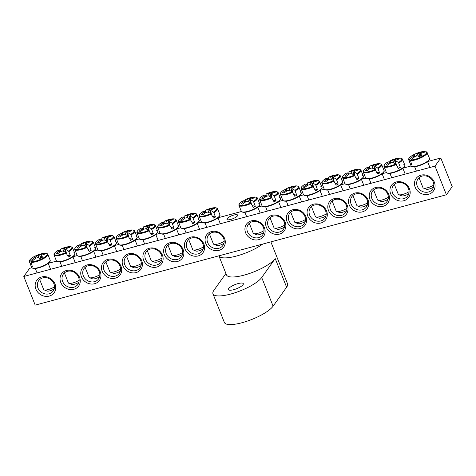 <?xml version="1.0" encoding="UTF-8"?>
<svg xmlns="http://www.w3.org/2000/svg" width="476" height="476" viewBox="0 0 476 476"><rect width="100%" height="100%" fill="white"/><g stroke="black" fill="none" stroke-linecap="round" stroke-linejoin="round"><path stroke-width="0.71" d="M392.533 192.881A8.907 7.878 35.5 0 1 393.247 185.575A8.907 7.878 35.5 0 1 405.076 184.325A8.907 7.878 35.5 0 1 407.759 195.91A8.907 7.878 35.5 0 1 399.715 198.807A8.907 7.878 35.5 0 1 392.533 192.881M23.8 276.479L35.2 305.128L446.411 194.767L435.01 166.118L23.8 276.479L29.589 268.363L31.809 267.762M48.243 263.353L56.513 261.134M72.947 256.725L77.237 255.57M93.665 251.161L97.955 250.013M114.389 245.604L118.673 244.45M135.107 240.041L139.397 238.892M155.825 234.478L160.114 233.329M176.548 228.92L180.832 227.766M197.266 223.357L201.556 222.209M217.984 217.8L241.403 211.517M257.831 207.102L262.121 205.953M278.555 201.544L282.839 200.39M299.273 195.981L303.563 194.833M319.991 190.424L324.281 189.269M340.715 184.861L344.999 183.712M361.433 179.297L365.723 178.149M382.151 173.74L386.441 172.586M402.875 168.177L411.145 165.957M427.579 161.548L440.8 157.996L452.2 186.646L446.411 194.767M390.665 193.875A10.514 9.3 -144.5 0 0 408.009 198.224A10.514 9.3 -144.5 0 0 401.536 181.957A10.514 9.3 -144.5 0 0 390.665 193.875M369.947 199.438A10.514 9.3 -144.5 0 0 387.285 203.782A10.514 9.3 -144.5 0 0 380.818 187.52A10.514 9.3 -144.5 0 0 369.947 199.438M328.505 210.559A10.514 9.3 -144.5 0 0 345.85 214.902A10.514 9.3 -144.5 0 0 339.376 198.641A10.514 9.3 -144.5 0 0 328.505 210.559M287.064 221.679A10.514 9.3 -144.5 0 0 304.408 226.029A10.514 9.3 -144.5 0 0 297.934 209.761A10.514 9.3 -144.5 0 0 287.064 221.679M245.628 232.8A10.514 9.3 -144.5 0 0 262.966 237.149A10.514 9.3 -144.5 0 0 256.493 220.882A10.514 9.3 -144.5 0 0 245.628 232.8M100.269 271.814A10.514 9.3 -144.5 0 0 82.925 267.464A10.514 9.3 -144.5 0 0 89.399 283.732A10.514 9.3 -144.5 0 0 100.269 271.814M141.705 260.693A10.514 9.3 -144.5 0 0 124.367 256.344A10.514 9.3 -144.5 0 0 130.84 272.611A10.514 9.3 -144.5 0 0 141.705 260.693M183.147 249.567A10.514 9.3 -144.5 0 0 165.803 245.223A10.514 9.3 -144.5 0 0 172.276 261.485A10.514 9.3 -144.5 0 0 183.147 249.567M224.589 238.446A10.514 9.3 -144.5 0 0 207.244 234.103A10.514 9.3 -144.5 0 0 213.718 250.364A10.514 9.3 -144.5 0 0 224.589 238.446M55.002 283.964A10.692 9.455 -144.5 0 0 37.366 279.543A10.692 9.455 -144.5 0 0 43.947 296.084A10.692 9.455 -144.5 0 0 55.002 283.964M434.338 182.153A10.692 9.455 -144.5 0 0 416.702 177.732A10.692 9.455 -144.5 0 0 423.283 194.273A10.692 9.455 -144.5 0 0 434.338 182.153M203.865 244.01A10.514 9.3 -144.5 0 0 186.527 239.66A10.514 9.3 -144.5 0 0 193 255.927A10.514 9.3 -144.5 0 0 203.865 244.01M162.429 255.13A10.514 9.3 -144.5 0 0 145.085 250.781A10.514 9.3 -144.5 0 0 151.558 267.048A10.514 9.3 -144.5 0 0 162.429 255.13M120.987 266.251A10.514 9.3 -144.5 0 0 103.643 261.907A10.514 9.3 -144.5 0 0 110.117 278.168A10.514 9.3 -144.5 0 0 120.987 266.251M79.546 277.371A10.514 9.3 -144.5 0 0 62.207 273.028A10.514 9.3 -144.5 0 0 68.681 289.289A10.514 9.3 -144.5 0 0 79.546 277.371M266.346 227.242A10.514 9.3 -144.5 0 0 283.69 231.586A10.514 9.3 -144.5 0 0 277.216 215.325A10.514 9.3 -144.5 0 0 266.346 227.242M307.788 216.116A10.514 9.3 -144.5 0 0 325.126 220.465A10.514 9.3 -144.5 0 0 318.658 204.198A10.514 9.3 -144.5 0 0 307.788 216.116M349.223 204.995A10.514 9.3 -144.5 0 0 366.568 209.345A10.514 9.3 -144.5 0 0 360.094 193.077A10.514 9.3 -144.5 0 0 349.223 204.995M371.815 198.444A8.907 7.878 35.5 0 1 372.529 191.132A8.907 7.878 35.5 0 1 384.358 189.888A8.907 7.878 35.5 0 1 387.036 201.473A8.907 7.878 35.5 0 1 378.997 204.365A8.907 7.878 35.5 0 1 371.815 198.444M351.092 204.002A8.907 7.878 35.5 0 1 351.812 196.695A8.907 7.878 35.5 0 1 363.634 195.446A8.907 7.878 35.5 0 1 366.318 207.036A8.907 7.878 35.5 0 1 358.273 209.928A8.907 7.878 35.5 0 1 351.092 204.002M330.374 209.565A8.907 7.878 35.5 0 1 331.088 202.252A8.907 7.878 35.5 0 1 342.916 201.009A8.907 7.878 35.5 0 1 345.6 212.594A8.907 7.878 35.5 0 1 337.555 215.485A8.907 7.878 35.5 0 1 330.374 209.565M309.656 215.122A8.907 7.878 35.5 0 1 310.37 207.816A8.907 7.878 35.5 0 1 322.198 206.566A8.907 7.878 35.5 0 1 324.876 218.157A8.907 7.878 35.5 0 1 316.837 221.048A8.907 7.878 35.5 0 1 309.656 215.122M288.932 220.685A8.907 7.878 35.5 0 1 289.652 213.379A8.907 7.878 35.5 0 1 301.475 212.129A8.907 7.878 35.5 0 1 304.158 223.714A8.907 7.878 35.5 0 1 296.114 226.612A8.907 7.878 35.5 0 1 288.932 220.685M268.214 226.249A8.907 7.878 35.5 0 1 268.928 218.936A8.907 7.878 35.5 0 1 280.757 217.693A8.907 7.878 35.5 0 1 283.44 229.277A8.907 7.878 35.5 0 1 275.396 232.169A8.907 7.878 35.5 0 1 268.214 226.249M247.496 231.806A8.907 7.878 35.5 0 1 248.21 224.499A8.907 7.878 35.5 0 1 260.039 223.25A8.907 7.878 35.5 0 1 262.716 234.841A8.907 7.878 35.5 0 1 254.678 237.732A8.907 7.878 35.5 0 1 247.496 231.806M78.546 277.151A8.907 7.878 35.5 0 1 77.832 284.458A8.907 7.878 35.5 0 1 66.003 285.707A8.907 7.878 35.5 0 1 63.326 274.116A8.907 7.878 35.5 0 1 71.364 271.225A8.907 7.878 35.5 0 1 78.546 277.151M99.264 271.588A8.907 7.878 35.5 0 1 98.55 278.9A8.907 7.878 35.5 0 1 86.727 280.144A8.907 7.878 35.5 0 1 84.044 268.559A8.907 7.878 35.5 0 1 92.088 265.662A8.907 7.878 35.5 0 1 99.264 271.588M119.988 266.03A8.907 7.878 35.5 0 1 119.274 273.337A8.907 7.878 35.5 0 1 107.445 274.587A8.907 7.878 35.5 0 1 104.762 262.996A8.907 7.878 35.5 0 1 112.806 260.104A8.907 7.878 35.5 0 1 119.988 266.03M140.706 260.467A8.907 7.878 35.5 0 1 139.992 267.774A8.907 7.878 35.5 0 1 128.163 269.023A8.907 7.878 35.5 0 1 125.486 257.439A8.907 7.878 35.5 0 1 133.524 254.541A8.907 7.878 35.5 0 1 140.706 260.467M161.429 254.904A8.907 7.878 35.5 0 1 160.71 262.216A8.907 7.878 35.5 0 1 148.887 263.46A8.907 7.878 35.5 0 1 146.203 251.875A8.907 7.878 35.5 0 1 154.248 248.984A8.907 7.878 35.5 0 1 161.429 254.904M182.147 249.347A8.907 7.878 35.5 0 1 181.433 256.653A8.907 7.878 35.5 0 1 169.605 257.903A8.907 7.878 35.5 0 1 166.921 246.312A8.907 7.878 35.5 0 1 174.966 243.42A8.907 7.878 35.5 0 1 182.147 249.347M202.865 243.783A8.907 7.878 35.5 0 1 202.151 251.09A8.907 7.878 35.5 0 1 190.323 252.34A8.907 7.878 35.5 0 1 187.645 240.755A8.907 7.878 35.5 0 1 195.684 237.857A8.907 7.878 35.5 0 1 202.865 243.783M237.465 215.854A5.777 1.589 158.3 0 1 231.8 219.115A5.777 1.589 158.3 0 1 226.933 219.376A5.777 1.589 158.3 0 1 231.711 215.765A5.777 1.589 158.3 0 1 237.667 215.104A5.777 1.589 158.3 0 1 237.465 215.854M223.589 238.226A8.907 7.878 35.5 0 1 222.869 245.533A8.907 7.878 35.5 0 1 211.046 246.776A8.907 7.878 35.5 0 1 208.363 235.192A8.907 7.878 35.5 0 1 216.407 232.3A8.907 7.878 35.5 0 1 223.589 238.226M433.225 181.903A8.907 7.878 35.5 0 1 432.511 189.216A8.907 7.878 35.5 0 1 420.683 190.459A8.907 7.878 35.5 0 1 417.999 178.875A8.907 7.878 35.5 0 1 426.044 175.983A8.907 7.878 35.5 0 1 433.225 181.903M53.889 283.714A8.907 7.878 35.5 0 1 53.175 291.02A8.907 7.878 35.5 0 1 41.347 292.27A8.907 7.878 35.5 0 1 38.669 280.679A8.907 7.878 35.5 0 1 46.707 277.788A8.907 7.878 35.5 0 1 53.889 283.714M435.01 166.118L440.8 157.996M426.71 152.022L426.115 151.79A9.431 2.588 158.3 0 1 421.891 156.622A9.431 2.588 158.3 0 1 410.824 159.924L410.562 160.614L411.692 164.88A10.276 2.826 158.3 0 1 410.615 164.642L409.128 160.293L409.348 159.597A9.431 2.588 158.3 0 1 413.573 154.76A9.431 2.588 158.3 0 1 424.64 151.463L425.276 151.701L424.64 151.463A35.605 32.493 -87.1 0 0 419.082 153.201L419.957 156.366M426.115 151.79A35.605 30.785 110.5 0 0 420.641 153.552A3.534 0.97 158.3 0 1 420.147 154.242A35.605 13.59 67.2 0 1 422.164 155.224A35.385 30.595 110.5 0 0 419.338 156.723A35.605 11.882 -123.1 0 0 417.238 155.789A3.534 0.97 158.3 0 1 415.602 156.229A35.605 30.785 110.5 0 0 410.824 159.924M409.348 159.597A35.605 32.493 -87.1 0 1 414.043 155.884A3.534 0.97 158.3 0 1 414.536 155.188A35.605 11.882 -123.1 0 0 412.954 155.295A35.385 32.291 -87.1 0 1 415.78 153.796A35.605 13.59 67.2 0 1 417.446 153.641A3.534 0.97 158.3 0 1 419.082 153.201M411.419 164.214L410.615 164.642M414.655 156.866L414.043 155.884M433.832 185.027A6.95 1.91 158.3 0 1 423.456 188.085A6.95 1.91 158.3 0 1 422.985 187.687L419.023 177.732M423.456 188.085L426.49 189.252A4.457 1.226 -21.7 0 0 433.565 186.991M418.428 156.277L417.446 153.641M420.147 154.242L420.57 156.027M414.536 155.188L415.256 156.455M415.78 153.796L416.542 156.015M47.374 253.827L46.779 253.595A9.431 2.588 158.3 0 1 42.554 258.432A9.431 2.588 158.3 0 1 31.487 261.735L31.226 262.419L32.356 266.691A10.276 2.826 158.3 0 1 31.755 266.602A10.276 2.826 158.3 0 1 31.279 266.447L29.792 262.097L30.012 261.401A9.431 2.588 158.3 0 1 34.236 256.57A9.431 2.588 158.3 0 1 45.303 253.268L45.94 253.506L45.303 253.268A35.605 32.493 -87.1 0 0 39.746 255.005L40.627 258.17M30.012 261.401A35.605 32.493 -87.1 0 1 34.706 257.689A3.534 0.97 158.3 0 1 35.2 256.992A35.605 11.882 -123.1 0 0 33.617 257.099A35.385 32.291 -87.1 0 1 36.444 255.6A35.605 13.59 67.2 0 1 38.116 255.445A3.534 0.97 158.3 0 1 39.746 255.005M46.779 253.595A35.605 30.785 110.5 0 0 41.305 255.356A3.534 0.97 158.3 0 1 40.811 256.052A35.605 13.59 67.2 0 1 42.828 257.028A35.385 30.595 110.5 0 0 40.002 258.533A35.605 11.882 -123.1 0 0 37.901 257.599A3.534 0.97 158.3 0 1 36.265 258.04A35.605 30.785 110.5 0 0 31.487 261.735M54.496 286.832A6.95 1.91 158.3 0 1 53.169 287.611A6.95 1.91 158.3 0 1 44.119 289.896A6.95 1.91 158.3 0 1 43.649 289.491L39.687 279.537M44.119 289.896L47.154 291.056A4.457 1.226 -21.7 0 0 52.955 289.592A4.457 1.226 -21.7 0 0 54.228 288.801M35.319 258.67L34.706 257.689M35.2 256.992L35.926 258.26M40.811 256.052L41.233 257.837M39.092 258.087L38.116 255.445M36.444 255.6L37.205 257.819M32.082 266.019L31.279 266.447M205.775 212.635L205.424 210.297A9.431 2.588 158.3 0 1 215.908 207.81A9.431 2.588 158.3 0 1 213.611 212.129L215.479 217.014A10.276 2.826 158.3 0 1 214.503 217.556A10.276 2.826 158.3 0 1 213.468 218.079L210.856 213.593A9.431 2.588 158.3 0 1 200.372 216.074A9.431 2.588 158.3 0 1 202.669 211.76L202.663 212.153M210.856 213.593A35.605 11.882 -123.1 0 0 207.649 212.04A3.534 0.97 158.3 0 1 206.013 212.48A35.605 30.785 110.5 0 0 202.764 214.849A35.385 11.811 -123.1 0 0 201.253 214.509A35.605 32.493 -87.1 0 1 204.454 212.129A3.534 0.97 158.3 0 1 204.948 211.439A35.605 11.882 -123.1 0 0 202.669 211.76C200.11 213.343 198.909 214.718 199.051 215.896A9.931 2.731 -21.7 0 0 211.308 214.087M204.948 211.439L205.668 212.707M213.986 212.665A9.931 2.731 -21.7 0 0 217.461 208.571C215.658 207.042 211.641 207.619 205.418 210.297A35.605 13.59 67.2 0 1 207.857 209.892A3.534 0.97 158.3 0 1 209.494 209.452A35.605 32.493 -87.1 0 1 213.177 208.167A35.385 13.506 67.2 0 1 214.688 208.506A35.605 30.785 110.5 0 0 211.052 209.797A3.534 0.97 158.3 0 1 210.559 210.493A35.605 13.59 67.2 0 1 213.611 212.129M208.839 212.528L207.857 209.892M224.19 241.308A6.95 1.91 158.3 0 1 213.867 244.337A6.95 1.91 158.3 0 1 213.397 243.938L209.44 234.002M213.867 244.337L216.901 245.497A4.457 1.226 -21.7 0 0 223.934 243.272M210.559 210.493L211.463 214.337M209.494 209.452L210.594 213.438M205.067 213.117L204.454 212.129M213.177 208.167L213.426 208.899M215.479 217.014L212.611 216.372M185.051 218.198L184.706 215.854A9.431 2.588 158.3 0 1 195.19 213.373A9.431 2.588 158.3 0 1 192.893 217.687L194.755 222.572A10.276 2.826 158.3 0 1 193.786 223.113A10.276 2.826 158.3 0 1 192.744 223.643L190.138 219.15A9.431 2.588 158.3 0 1 179.654 221.637A9.431 2.588 158.3 0 1 181.951 217.318L181.945 217.71M190.138 219.15A35.605 11.882 -123.1 0 0 186.925 217.603A3.534 0.97 158.3 0 1 185.289 218.044A35.605 30.785 110.5 0 0 182.04 220.412A35.385 11.811 -123.1 0 0 180.529 220.073A35.605 32.493 -87.1 0 1 183.73 217.693A3.534 0.97 158.3 0 1 184.23 216.996A35.605 11.882 -123.1 0 0 181.951 217.318C179.392 218.9 178.191 220.281 178.327 221.459A9.931 2.731 -21.7 0 0 190.59 219.65M184.23 216.996L184.95 218.264M184.706 215.854A35.605 13.59 67.2 0 1 187.139 215.45A3.534 0.97 158.3 0 1 188.776 215.009A35.605 32.493 -87.1 0 1 192.453 213.73A35.385 13.506 67.2 0 1 193.964 214.069A35.605 30.785 110.5 0 0 190.335 215.36A3.534 0.97 158.3 0 1 189.835 216.056A35.605 13.59 67.2 0 1 192.893 217.687M188.115 218.091L187.139 215.45M203.472 246.871A6.95 1.91 158.3 0 1 193.143 249.9A6.95 1.91 158.3 0 1 192.673 249.495L188.722 239.559M193.143 249.9L196.183 251.06A4.457 1.226 -21.7 0 0 203.216 248.829M189.835 216.056L190.739 219.9M188.776 215.009L189.876 219.002M184.343 218.674L183.73 217.693M192.453 213.73L192.703 214.462M194.755 222.572L191.893 221.929M164.333 223.756L163.982 221.417A9.431 2.588 158.3 0 1 174.472 218.93A9.431 2.588 158.3 0 1 172.169 223.25L174.037 228.135A10.276 2.826 158.3 0 1 173.062 228.676A10.276 2.826 158.3 0 1 172.026 229.206L169.42 224.714A9.431 2.588 158.3 0 1 158.93 227.201A9.431 2.588 158.3 0 1 161.233 222.881L161.221 223.274M169.42 224.714A35.605 11.882 -123.1 0 0 166.207 223.167A3.534 0.97 158.3 0 1 164.571 223.601A35.605 30.785 110.5 0 0 161.322 225.975A35.385 11.811 -123.1 0 0 159.811 225.636A35.605 32.493 -87.1 0 1 163.012 223.256A3.534 0.97 158.3 0 1 163.506 222.56A35.605 11.882 -123.1 0 0 161.233 222.881M163.506 222.56L164.226 223.827M172.55 223.785A9.931 2.731 -21.7 0 0 176.025 219.692C174.216 218.163 170.206 218.74 163.982 221.417A35.605 13.59 67.2 0 1 166.416 221.013A3.534 0.97 158.3 0 1 168.052 220.572A35.605 32.493 -87.1 0 1 171.735 219.293A35.385 13.506 67.2 0 1 173.246 219.626A35.605 30.785 110.5 0 0 169.611 220.923A3.534 0.97 158.3 0 1 169.117 221.614A35.605 13.59 67.2 0 1 172.169 223.25M167.397 223.649L166.416 221.013M182.754 252.429A6.95 1.91 158.3 0 1 172.425 255.457A6.95 1.91 158.3 0 1 171.955 255.059L167.998 245.122M172.425 255.457L175.46 256.623A4.457 1.226 -21.7 0 0 182.498 254.392M169.117 221.614L170.021 225.457M168.052 220.572L169.159 224.559M163.625 224.238L163.012 223.256M171.735 219.293L171.985 220.019M174.037 228.135L171.17 227.492M143.609 229.319L143.264 226.975A9.431 2.588 158.3 0 1 153.748 224.493A9.431 2.588 158.3 0 1 151.451 228.813L153.32 233.692A10.276 2.826 158.3 0 1 152.344 234.234A10.276 2.826 158.3 0 1 151.309 234.763L148.696 230.277A9.431 2.588 158.3 0 1 138.213 232.758A9.431 2.588 158.3 0 1 140.509 228.444L140.503 228.837M148.696 230.277A35.605 11.882 -123.1 0 0 145.483 228.724A3.534 0.97 158.3 0 1 143.853 229.164A35.605 30.785 110.5 0 0 140.604 231.532A35.385 11.811 -123.1 0 0 139.093 231.193A35.605 32.493 -87.1 0 1 142.294 228.813A3.534 0.97 158.3 0 1 142.788 228.123A35.605 11.882 -123.1 0 0 140.509 228.444C137.951 230.027 136.749 231.401 136.892 232.58A9.931 2.731 -21.7 0 0 149.149 230.771M142.788 228.123L143.508 229.39M143.264 226.975A35.605 13.59 67.2 0 1 145.698 226.57A3.534 0.97 158.3 0 1 147.334 226.136A35.605 32.493 -87.1 0 1 151.017 224.85A35.385 13.506 67.2 0 1 152.528 225.19A35.605 30.785 110.5 0 0 148.893 226.481A3.534 0.97 158.3 0 1 148.399 227.177A35.605 13.59 67.2 0 1 151.451 228.813M146.673 229.212L145.698 226.57M162.03 257.992A6.95 1.91 158.3 0 1 151.707 261.021A6.95 1.91 158.3 0 1 151.237 260.622L147.28 250.679M151.707 261.021L154.742 262.181A4.457 1.226 -21.7 0 0 161.775 259.955M148.399 227.177L149.303 231.021M147.334 226.136L148.435 230.122M142.901 229.795L142.294 228.813M151.017 224.85L151.267 225.582M153.32 233.692L150.452 233.056M122.891 234.882L122.546 232.538A9.431 2.588 158.3 0 1 133.03 230.057A9.431 2.588 158.3 0 1 130.733 234.37L132.596 239.255A10.276 2.826 158.3 0 1 131.626 239.797A10.276 2.826 158.3 0 1 130.585 240.326L127.979 235.834A9.431 2.588 158.3 0 1 117.495 238.321A9.431 2.588 158.3 0 1 119.791 234.002L119.785 234.394M127.979 235.834A35.605 11.882 -123.1 0 0 124.766 234.287A3.534 0.97 158.3 0 1 123.129 234.727A35.605 30.785 110.5 0 0 119.881 237.096A35.385 11.811 -123.1 0 0 118.369 236.756A35.605 32.493 -87.1 0 1 121.57 234.376A3.534 0.97 158.3 0 1 122.064 233.68A35.605 11.882 -123.1 0 0 119.791 234.002M122.064 233.68L122.79 234.948M131.108 234.906A9.931 2.731 -21.7 0 0 134.583 230.812C132.78 229.283 128.764 229.86 122.54 232.538A35.605 13.59 67.2 0 1 124.98 232.133A3.534 0.97 158.3 0 1 126.616 231.693A35.605 32.493 -87.1 0 1 130.293 230.414A35.385 13.506 67.2 0 1 131.804 230.753A35.605 30.785 110.5 0 0 128.169 232.044A3.534 0.97 158.3 0 1 127.675 232.734A35.605 13.59 67.2 0 1 130.733 234.37M125.956 234.775L124.98 232.133M141.312 263.549A6.95 1.91 158.3 0 1 130.983 266.578A6.95 1.91 158.3 0 1 130.513 266.179L126.562 256.243M130.983 266.578L134.018 267.744A4.457 1.226 -21.7 0 0 141.057 265.513M127.675 232.734L128.579 236.578M126.616 231.693L127.717 235.685M122.183 235.358L121.57 234.376M130.293 230.414L130.543 231.14M132.596 239.255L129.734 238.613M102.173 240.44L101.822 238.101A9.431 2.588 158.3 0 1 112.312 235.614A9.431 2.588 158.3 0 1 110.01 239.934L111.878 244.819A10.276 2.826 158.3 0 1 110.902 245.36A10.276 2.826 158.3 0 1 109.867 245.884L107.261 241.397A9.431 2.588 158.3 0 1 96.771 243.879A9.431 2.588 158.3 0 1 99.073 239.565L99.062 239.958M107.261 241.397A35.605 11.882 -123.1 0 0 104.048 239.845A3.534 0.97 158.3 0 1 102.411 240.285A35.605 30.785 110.5 0 0 99.163 242.653A35.385 11.811 -123.1 0 0 97.651 242.32A35.605 32.493 -87.1 0 1 100.852 239.934A3.534 0.97 158.3 0 1 101.346 239.244A35.605 11.882 -123.1 0 0 99.073 239.565C96.515 241.148 95.307 242.522 95.45 243.7A9.931 2.731 -21.7 0 0 107.713 241.891M101.346 239.244L102.066 240.511M110.39 240.469A9.931 2.731 -21.7 0 0 113.865 236.376C112.056 234.846 108.046 235.424 101.822 238.101A35.605 13.59 67.2 0 1 104.256 237.697A3.534 0.97 158.3 0 1 105.892 237.256A35.605 32.493 -87.1 0 1 109.575 235.971A35.385 13.506 67.2 0 1 111.086 236.31A35.605 30.785 110.5 0 0 107.451 237.601A3.534 0.97 158.3 0 1 106.957 238.297A35.605 13.59 67.2 0 1 110.01 239.934M105.238 240.332L104.256 237.697M120.595 269.113A6.95 1.91 158.3 0 1 110.265 272.141A6.95 1.91 158.3 0 1 109.795 271.742L105.839 261.806M110.265 272.141L113.3 273.301A4.457 1.226 -21.7 0 0 120.339 271.076M106.957 238.297L107.862 242.141M105.892 237.256L106.999 241.243M101.465 240.921L100.852 239.934M109.575 235.971L109.825 236.703M111.878 244.819L109.01 244.176M81.45 246.003L81.104 243.658A9.431 2.588 158.3 0 1 91.588 241.177A9.431 2.588 158.3 0 1 89.292 245.491L91.16 250.376A10.276 2.826 158.3 0 1 90.184 250.917A10.276 2.826 158.3 0 1 89.149 251.447L86.537 246.961A9.431 2.588 158.3 0 1 76.053 249.442A9.431 2.588 158.3 0 1 78.35 245.122L78.344 245.515M86.537 246.961A35.605 11.882 -123.1 0 0 83.324 245.408A3.534 0.97 158.3 0 1 81.694 245.848A35.605 30.785 110.5 0 0 78.445 248.216A35.385 11.811 -123.1 0 0 76.928 247.877A35.605 32.493 -87.1 0 1 80.135 245.497A3.534 0.97 158.3 0 1 80.628 244.801A35.605 11.882 -123.1 0 0 78.35 245.122M80.628 244.801L81.348 246.068M89.666 246.027A9.931 2.731 -21.7 0 0 93.141 241.933C91.338 240.41 87.322 240.981 81.099 243.664A35.605 13.59 67.2 0 1 83.538 243.254A3.534 0.97 158.3 0 1 85.174 242.814A35.605 32.493 -87.1 0 1 88.857 241.534A35.385 13.506 67.2 0 1 90.369 241.873A35.605 30.785 110.5 0 0 86.733 243.165A3.534 0.97 158.3 0 1 86.239 243.861A35.605 13.59 67.2 0 1 89.292 245.491M84.514 245.896L83.538 243.254M99.871 274.676A6.95 1.91 158.3 0 1 89.547 277.704A6.95 1.91 158.3 0 1 89.077 277.3L85.121 267.363M89.547 277.704L92.582 278.865A4.457 1.226 -21.7 0 0 99.615 276.633M86.239 243.861L87.144 247.704M85.174 242.814L86.275 246.806M80.741 246.479L80.135 245.497M88.857 241.534L89.107 242.266M91.16 250.376L88.292 249.733M60.732 251.56L60.381 249.222A9.431 2.588 158.3 0 1 70.87 246.735A9.431 2.588 158.3 0 1 68.574 251.054L70.436 255.939A10.276 2.826 158.3 0 1 69.466 256.481A10.276 2.826 158.3 0 1 68.425 257.01L65.819 252.518A9.431 2.588 158.3 0 1 55.329 255.005A9.431 2.588 158.3 0 1 57.632 250.685L57.626 251.078M65.819 252.518A35.605 11.882 -123.1 0 0 62.606 250.971A3.534 0.97 158.3 0 1 60.97 251.405A35.605 30.785 110.5 0 0 57.721 253.779A35.385 11.811 -123.1 0 0 56.21 253.44A35.605 32.493 -87.1 0 1 59.411 251.06A3.534 0.97 158.3 0 1 59.905 250.364A35.605 11.882 -123.1 0 0 57.632 250.685M59.905 250.364L60.63 251.631M68.949 251.59A9.931 2.731 -21.7 0 0 72.423 247.496C70.621 245.967 66.604 246.544 60.381 249.222A35.605 13.59 67.2 0 1 62.82 248.817A3.534 0.97 158.3 0 1 64.45 248.377A35.605 32.493 -87.1 0 1 68.133 247.098A35.385 13.506 67.2 0 1 69.645 247.431A35.605 30.785 110.5 0 0 66.009 248.728A3.534 0.97 158.3 0 1 65.515 249.418A35.605 13.59 67.2 0 1 68.574 251.054M63.796 251.453L62.82 248.817M79.153 280.233A6.95 1.91 158.3 0 1 68.824 283.262A6.95 1.91 158.3 0 1 68.354 282.863L64.403 272.926M68.824 283.262L71.858 284.428A4.457 1.226 -21.7 0 0 78.897 282.197M65.515 249.418L66.42 253.262M64.45 248.377L65.557 252.363M60.024 252.042L59.411 251.06M68.133 247.098L68.383 247.823M70.436 255.939L67.574 255.297M245.616 201.943L245.271 199.599A9.431 2.588 158.3 0 1 255.755 197.118A9.431 2.588 158.3 0 1 253.458 201.431L255.326 206.316A10.276 2.826 158.3 0 1 254.351 206.858A10.276 2.826 158.3 0 1 253.309 207.387L250.703 202.901A9.431 2.588 158.3 0 1 240.219 205.382A9.431 2.588 158.3 0 1 242.516 201.062L242.51 201.455M250.703 202.901A35.605 11.882 -123.1 0 0 247.49 201.348A3.534 0.97 158.3 0 1 245.854 201.788A35.605 30.785 110.5 0 0 242.605 204.156A35.385 11.811 -123.1 0 0 241.094 203.817A35.605 32.493 -87.1 0 1 244.301 201.437A3.534 0.97 158.3 0 1 244.795 200.741A35.605 11.882 -123.1 0 0 242.516 201.062M244.795 200.741L245.515 202.008M253.833 201.967A9.931 2.731 -21.7 0 0 257.308 197.873C255.505 196.35 251.489 196.921 245.265 199.605A35.605 13.59 67.2 0 1 247.704 199.194A3.534 0.97 158.3 0 1 249.341 198.754A35.605 32.493 -87.1 0 1 253.024 197.475A35.385 13.506 67.2 0 1 254.535 197.814A35.605 30.785 110.5 0 0 250.9 199.105A3.534 0.97 158.3 0 1 250.406 199.801A35.605 13.59 67.2 0 1 253.458 201.431M248.68 201.836L247.704 199.194M264.037 230.616A6.95 1.91 158.3 0 1 253.714 233.645A6.95 1.91 158.3 0 1 253.238 233.24L249.287 223.303M253.714 233.645L256.748 234.805A4.457 1.226 -21.7 0 0 263.781 232.574M250.406 199.801L251.31 203.645M249.341 198.754L250.441 202.746M244.908 202.419L244.301 201.437M253.024 197.475L253.274 198.206M255.326 206.316L252.458 205.674M266.34 196.38L265.989 194.041A9.431 2.588 158.3 0 1 276.479 191.554A9.431 2.588 158.3 0 1 274.176 195.874L276.044 200.759A10.276 2.826 158.3 0 1 275.068 201.3A10.276 2.826 158.3 0 1 274.033 201.824L271.427 197.338A9.431 2.588 158.3 0 1 260.937 199.819A9.431 2.588 158.3 0 1 263.234 195.505L263.228 195.898M271.427 197.338A35.605 11.882 -123.1 0 0 268.214 195.785A3.534 0.97 158.3 0 1 266.578 196.225A35.605 30.785 110.5 0 0 263.329 198.593A35.385 11.811 -123.1 0 0 261.818 198.26A35.605 32.493 -87.1 0 1 265.019 195.88A3.534 0.97 158.3 0 1 265.513 195.184A35.605 11.882 -123.1 0 0 263.234 195.505C260.681 197.088 259.474 198.462 259.616 199.64A9.931 2.731 -21.7 0 0 271.873 197.832M265.513 195.184L266.233 196.451M279.442 197.647A9.966 2.737 158.3 0 1 280.531 198.51L278.026 192.316C276.223 190.787 272.212 191.364 265.983 194.041A35.605 13.59 67.2 0 1 268.422 193.637A3.534 0.97 158.3 0 1 270.059 193.196A35.605 32.493 -87.1 0 1 273.742 191.911A35.385 13.506 67.2 0 1 275.253 192.25A35.605 30.785 110.5 0 0 271.618 193.542A3.534 0.97 158.3 0 1 271.124 194.238A35.605 13.59 67.2 0 1 274.176 195.874M269.404 196.273L268.422 193.637M284.761 225.053A6.95 1.91 158.3 0 1 274.432 228.081A6.95 1.91 158.3 0 1 273.962 227.683L270.005 217.746M274.432 228.081L277.466 229.242A4.457 1.226 -21.7 0 0 284.505 227.016M271.124 194.238L272.028 198.081M270.059 193.196L271.165 197.183M265.632 196.862L265.019 195.88M273.742 191.911L273.992 192.643M276.044 200.759L273.176 200.116M287.058 190.822L286.707 188.478A9.431 2.588 158.3 0 1 297.197 185.997A9.431 2.588 158.3 0 1 294.9 190.311L296.762 195.196A10.276 2.826 158.3 0 1 295.792 195.737A10.276 2.826 158.3 0 1 294.751 196.267L292.145 191.774A9.431 2.588 158.3 0 1 281.661 194.262A9.431 2.588 158.3 0 1 283.958 189.942L283.952 190.335M292.145 191.774A35.605 11.882 -123.1 0 0 288.932 190.227A3.534 0.97 158.3 0 1 287.296 190.668A35.605 30.785 110.5 0 0 284.047 193.036A35.385 11.811 -123.1 0 0 282.536 192.697A35.605 32.493 -87.1 0 1 285.737 190.317A3.534 0.97 158.3 0 1 286.231 189.621A35.605 11.882 -123.1 0 0 283.958 189.942M286.231 189.621L286.957 190.888M295.275 190.846A9.931 2.731 -21.7 0 0 298.75 186.753C296.947 185.224 292.93 185.801 286.707 188.478A35.605 13.59 67.2 0 1 289.146 188.074A3.534 0.97 158.3 0 1 290.776 187.633A35.605 32.493 -87.1 0 1 294.46 186.354A35.385 13.506 67.2 0 1 295.971 186.693A35.605 30.785 110.5 0 0 292.335 187.984A3.534 0.97 158.3 0 1 291.842 188.68A35.605 13.59 67.2 0 1 294.9 190.311M290.122 190.715L289.146 188.074M305.479 219.49A6.95 1.91 158.3 0 1 295.15 222.518A6.95 1.91 158.3 0 1 294.68 222.119L290.729 212.183M295.15 222.518L298.184 223.684A4.457 1.226 -21.7 0 0 305.223 221.453M291.842 188.68L292.746 192.524M290.776 187.633L291.883 191.626M286.35 191.298L285.737 190.317M294.46 186.354L294.709 187.086M296.762 195.196L293.9 194.553M307.776 185.259L307.431 182.921A9.431 2.588 158.3 0 1 317.914 180.434A9.431 2.588 158.3 0 1 315.618 184.753L317.486 189.632A10.276 2.826 158.3 0 1 316.51 190.18A10.276 2.826 158.3 0 1 315.475 190.703L312.863 186.217A9.431 2.588 158.3 0 1 302.379 188.698A9.431 2.588 158.3 0 1 304.676 184.385L304.67 184.777M312.863 186.217A35.605 11.882 -123.1 0 0 309.65 184.664A3.534 0.97 158.3 0 1 308.02 185.105A35.605 30.785 110.5 0 0 304.771 187.473A35.385 11.811 -123.1 0 0 303.254 187.133A35.605 32.493 -87.1 0 1 306.461 184.753A3.534 0.97 158.3 0 1 306.955 184.063A35.605 11.882 -123.1 0 0 304.676 184.385C302.117 185.967 300.915 187.342 301.058 188.52A9.931 2.731 -21.7 0 0 313.315 186.711M306.955 184.063L307.675 185.331M315.993 185.289A9.931 2.731 -21.7 0 0 319.467 181.189C317.665 179.666 313.648 180.243 307.425 182.921A35.605 13.59 67.2 0 1 309.864 182.51A3.534 0.97 158.3 0 1 311.5 182.076A35.605 32.493 -87.1 0 1 315.183 180.791A35.385 13.506 67.2 0 1 316.695 181.13A35.605 30.785 110.5 0 0 313.059 182.421A3.534 0.97 158.3 0 1 312.565 183.117A35.605 13.59 67.2 0 1 315.618 184.753M310.84 185.152L309.864 182.51M326.197 213.932A6.95 1.91 158.3 0 1 315.874 216.961A6.95 1.91 158.3 0 1 315.404 216.562L311.447 206.626M315.874 216.961L318.908 218.121A4.457 1.226 -21.7 0 0 325.941 215.896M312.565 183.117L313.47 186.961M311.5 182.076L312.601 186.062M307.068 185.735L306.461 184.753M315.183 180.791L315.433 181.523M317.486 189.632L314.618 188.996M328.5 179.696L328.148 177.358A9.431 2.588 158.3 0 1 338.638 174.87A9.431 2.588 158.3 0 1 336.336 179.19L338.204 184.075A10.276 2.826 158.3 0 1 337.228 184.617A10.276 2.826 158.3 0 1 336.193 185.146L333.587 180.654A9.431 2.588 158.3 0 1 323.097 183.141A9.431 2.588 158.3 0 1 325.4 178.821L325.388 179.214M333.587 180.654A35.605 11.882 -123.1 0 0 330.374 179.107A3.534 0.97 158.3 0 1 328.738 179.541A35.605 30.785 110.5 0 0 325.489 181.915A35.385 11.811 -123.1 0 0 323.977 181.576A35.605 32.493 -87.1 0 1 327.179 179.196A3.534 0.97 158.3 0 1 327.672 178.5A35.605 11.882 -123.1 0 0 325.4 178.821M327.672 178.5L328.392 179.767M336.716 179.726A9.931 2.731 -21.7 0 0 340.191 175.632C338.382 174.103 334.372 174.68 328.148 177.358A35.605 13.59 67.2 0 1 330.582 176.953A3.534 0.97 158.3 0 1 332.218 176.513A35.605 32.493 -87.1 0 1 335.901 175.233A35.385 13.506 67.2 0 1 337.413 175.573A35.605 30.785 110.5 0 0 333.777 176.864A3.534 0.97 158.3 0 1 333.283 177.554A35.605 13.59 67.2 0 1 336.336 179.19M331.564 179.589L330.582 176.953M346.921 208.369A6.95 1.91 158.3 0 1 336.591 211.398A6.95 1.91 158.3 0 1 336.121 210.999L332.165 201.062M336.591 211.398L339.626 212.564A4.457 1.226 -21.7 0 0 346.665 210.332M333.283 177.554L334.188 181.398M332.218 176.513L333.325 180.499M327.791 180.178L327.179 179.196M335.901 175.233L336.151 175.959M338.204 184.075L335.336 183.433M349.217 174.139L348.872 171.794A9.431 2.588 158.3 0 1 359.356 169.313A9.431 2.588 158.3 0 1 357.06 173.627L358.922 178.512A10.276 2.826 158.3 0 1 357.952 179.053A10.276 2.826 158.3 0 1 356.911 179.583L354.305 175.097A9.431 2.588 158.3 0 1 343.821 177.578A9.431 2.588 158.3 0 1 346.117 173.258L346.112 173.651M354.305 175.097A35.605 11.882 -123.1 0 0 351.092 173.544A3.534 0.97 158.3 0 1 349.455 173.984A35.605 30.785 110.5 0 0 346.207 176.352A35.385 11.811 -123.1 0 0 344.695 176.013A35.605 32.493 -87.1 0 1 347.897 173.633A3.534 0.97 158.3 0 1 348.39 172.937A35.605 11.882 -123.1 0 0 346.117 173.258C343.559 174.841 342.357 176.221 342.494 177.399A9.931 2.731 -21.7 0 0 354.757 175.59M348.39 172.937L349.116 174.204M357.434 174.162A9.931 2.731 -21.7 0 0 360.909 170.069C359.106 168.546 355.09 169.117 348.866 171.8A35.605 13.59 67.2 0 1 351.306 171.39A3.534 0.97 158.3 0 1 352.942 170.949A35.605 32.493 -87.1 0 1 356.619 169.67A35.385 13.506 67.2 0 1 358.13 170.009A35.605 30.785 110.5 0 0 354.495 171.3A3.534 0.97 158.3 0 1 354.001 171.997A35.605 13.59 67.2 0 1 357.06 173.627M352.282 174.032L351.306 171.39M367.639 202.812A6.95 1.91 158.3 0 1 357.309 205.84A6.95 1.91 158.3 0 1 356.839 205.436L352.889 195.499M357.309 205.84L360.35 207A4.457 1.226 -21.7 0 0 367.383 204.769M354.001 171.997L354.906 175.84M352.942 170.949L354.043 174.942M348.509 174.615L347.897 173.633M356.619 169.67L356.869 170.402M358.922 178.512L356.06 177.869M369.935 168.575L369.59 166.237A9.431 2.588 158.3 0 1 380.074 163.75A9.431 2.588 158.3 0 1 377.777 168.07L379.646 172.955A10.276 2.826 158.3 0 1 378.67 173.496A10.276 2.826 158.3 0 1 377.635 174.02L375.023 169.533A9.431 2.588 158.3 0 1 364.539 172.014A9.431 2.588 158.3 0 1 366.835 167.701L366.829 168.093M375.023 169.533A35.605 11.882 -123.1 0 0 371.81 167.98A3.534 0.97 158.3 0 1 370.179 168.421A35.605 30.785 110.5 0 0 366.931 170.789A35.385 11.811 -123.1 0 0 365.419 170.456A35.605 32.493 -87.1 0 1 368.62 168.076A3.534 0.97 158.3 0 1 369.114 167.379A35.605 11.882 -123.1 0 0 366.835 167.701M369.114 167.379L369.834 168.647M378.152 168.605A9.931 2.731 -21.7 0 0 381.627 164.512C379.824 162.982 375.808 163.56 369.584 166.237A35.605 13.59 67.2 0 1 372.024 165.832A3.534 0.97 158.3 0 1 373.66 165.392A35.605 32.493 -87.1 0 1 377.343 164.107A35.385 13.506 67.2 0 1 378.854 164.446A35.605 30.785 110.5 0 0 375.219 165.737A3.534 0.97 158.3 0 1 374.725 166.433A35.605 13.59 67.2 0 1 377.777 168.07M373 168.468L372.024 165.832M388.356 197.248A6.95 1.91 158.3 0 1 378.033 200.277A6.95 1.91 158.3 0 1 377.563 199.878L373.606 189.942M378.033 200.277L381.068 201.437A4.457 1.226 -21.7 0 0 388.101 199.212M374.725 166.433L375.629 170.277M373.66 165.392L374.761 169.379M369.233 169.057L368.62 168.076M377.343 164.107L377.593 164.839M379.646 172.955L376.778 172.312M390.659 163.018L390.308 160.674A9.431 2.588 158.3 0 1 400.798 158.193A9.431 2.588 158.3 0 1 398.495 162.506L400.364 167.391A10.276 2.826 158.3 0 1 399.388 167.933A10.276 2.826 158.3 0 1 398.352 168.462L395.746 163.97A9.431 2.588 158.3 0 1 385.257 166.457A9.431 2.588 158.3 0 1 387.559 162.137L387.547 162.53M395.746 163.97A35.605 11.882 -123.1 0 0 392.533 162.423A3.534 0.97 158.3 0 1 390.897 162.863A35.605 30.785 110.5 0 0 387.648 165.231A35.385 11.811 -123.1 0 0 386.137 164.892A35.605 32.493 -87.1 0 1 389.338 162.512A3.534 0.97 158.3 0 1 389.832 161.816A35.605 11.882 -123.1 0 0 387.559 162.137C385.001 163.72 383.799 165.101 383.936 166.273A9.931 2.731 -21.7 0 0 396.199 164.47M389.832 161.816L390.552 163.084M398.876 163.042A9.931 2.731 -21.7 0 0 402.351 158.948C400.542 157.419 396.532 157.996 390.308 160.674A35.605 13.59 67.2 0 1 392.742 160.269A3.534 0.97 158.3 0 1 394.378 159.829A35.605 32.493 -87.1 0 1 398.061 158.55A35.385 13.506 67.2 0 1 399.572 158.889A35.605 30.785 110.5 0 0 395.937 160.18A3.534 0.97 158.3 0 1 395.443 160.876A35.605 13.59 67.2 0 1 398.495 162.506M393.723 162.911L392.742 160.269M409.08 191.685A6.95 1.91 158.3 0 1 398.751 194.714A6.95 1.91 158.3 0 1 398.281 194.315L394.324 184.379M398.751 194.714L401.786 195.88A4.457 1.226 -21.7 0 0 408.825 193.649M395.443 160.876L396.347 164.72M394.378 159.829L395.485 163.821M389.951 163.494L389.338 162.512M398.061 158.55L398.311 159.281M400.364 167.391L397.496 166.749M243.04 284.713A8.015 2.201 -21.7 0 0 243.319 283.678A8.015 2.201 -21.7 0 0 235.055 284.594A8.015 2.201 -21.7 0 0 228.42 289.604A8.015 2.201 -21.7 0 0 235.18 289.241A8.015 2.201 -21.7 0 0 243.04 284.713M262.716 244.069A26.721 7.342 -21.7 0 1 236.465 256.04A26.721 7.342 -21.7 0 1 218.895 255.832L226.469 274.866A26.721 7.342 -21.7 0 0 248.996 273.652A26.721 7.342 -21.7 0 0 275.211 258.569L261.705 277.52A26.721 7.342 158.3 0 1 235.495 292.597A26.721 7.342 158.3 0 1 212.968 293.817A26.721 7.342 158.3 0 1 213.891 290.348L225.916 273.474M270.868 241.879L287.534 283.755A26.721 7.342 158.3 0 1 286.611 287.218L275.211 258.569M212.968 293.817L224.369 322.466A26.721 7.342 -21.7 0 0 246.895 321.246A26.721 7.342 -21.7 0 0 273.105 306.169L286.611 287.218M429.56 158.514A9.966 2.737 158.3 0 1 421.266 164.565A9.966 2.737 158.3 0 1 411.08 165.868C411.157 166.261 411.859 166.558 413.186 166.743C416.542 167.207 425.514 163.625 427.787 161.376C429.435 159.763 430.024 158.805 429.56 158.514L426.526 151.85M412.4 166.457A9.27 2.547 -21.7 0 0 421.391 164.886A9.27 2.547 -21.7 0 0 429.001 159.853M424.788 151.445C421.504 151.505 417.708 152.641 413.4 154.855C410.217 156.342 407.771 159.508 408.64 159.644A9.931 2.731 -21.7 0 0 409.128 160.293M410.562 160.614A9.931 2.731 -21.7 0 0 421.677 157.461A9.931 2.731 -21.7 0 0 427.055 152.32M45.315 264.817A9.966 2.737 158.3 0 1 32.701 268.196A9.966 2.737 158.3 0 1 31.743 267.673L33.35 268.5C33.576 268.875 39.288 268.428 45.285 265.233C48.713 263.371 50.361 261.735 50.224 260.318A9.966 2.737 158.3 0 1 45.315 264.817M31.226 262.419A9.931 2.731 -21.7 0 0 42.34 259.265A9.931 2.731 -21.7 0 0 47.719 254.125L50.224 260.318M45.452 253.256C42.168 253.315 38.372 254.452 34.064 256.659C30.88 258.147 28.435 261.318 29.304 261.455A9.931 2.731 -21.7 0 0 29.792 262.097M218.871 213.903A9.966 2.737 158.3 0 1 219.966 214.765A9.966 2.737 158.3 0 1 215.057 219.257A9.966 2.737 158.3 0 1 201.485 222.119C201.568 222.512 202.27 222.804 203.591 222.994C206.953 223.452 215.925 219.876 218.198 217.627C219.841 216.015 220.436 215.057 219.966 214.765L217.461 208.571M202.812 222.703A9.27 2.547 -21.7 0 0 211.796 221.132A9.27 2.547 -21.7 0 0 219.406 216.098M198.153 219.466A9.966 2.737 158.3 0 1 199.248 220.328A9.966 2.737 158.3 0 1 194.339 224.821A9.966 2.737 158.3 0 1 180.767 227.683C180.844 228.075 181.546 228.367 182.873 228.557C186.229 229.015 195.208 225.434 197.48 223.19C199.123 221.572 199.712 220.62 199.248 220.328L196.743 214.129C194.94 212.605 190.924 213.177 184.7 215.86M182.094 228.266A9.27 2.547 -21.7 0 0 191.078 226.695A9.27 2.547 -21.7 0 0 198.688 221.661M193.268 218.222A9.931 2.731 -21.7 0 0 196.743 214.129M177.435 225.029A9.966 2.737 158.3 0 1 178.53 225.886A9.966 2.737 158.3 0 1 173.615 230.378A9.966 2.737 158.3 0 1 160.049 233.24C160.126 233.639 160.828 233.93 162.155 234.121C165.511 234.579 174.484 230.997 176.757 228.748C178.405 227.135 178.994 226.183 178.53 225.886L176.025 219.692M161.37 233.829A9.27 2.547 -21.7 0 0 170.36 232.258A9.27 2.547 -21.7 0 0 177.97 227.225M161.215 222.887C158.675 224.464 157.473 225.838 157.61 227.016A9.931 2.731 -21.7 0 0 169.873 225.207M156.711 230.586A9.966 2.737 158.3 0 1 157.806 231.449A9.966 2.737 158.3 0 1 152.897 235.941A9.966 2.737 158.3 0 1 139.325 238.803C139.409 239.196 140.111 239.487 141.431 239.678C144.787 240.136 153.766 236.56 156.039 234.311C157.681 232.699 158.27 231.741 157.806 231.449L155.301 225.249C153.498 223.726 149.482 224.303 143.258 226.981M140.652 239.386A9.27 2.547 -21.7 0 0 149.637 237.816A9.27 2.547 -21.7 0 0 157.247 232.782M151.826 229.349A9.931 2.731 -21.7 0 0 155.301 225.249M135.993 236.15A9.966 2.737 158.3 0 1 137.088 237.006A9.966 2.737 158.3 0 1 132.179 241.505A9.966 2.737 158.3 0 1 118.607 244.361C118.685 244.759 119.387 245.051 120.714 245.241C124.069 245.699 133.048 242.117 135.321 239.874C136.963 238.256 137.552 237.304 137.088 237.006L134.583 230.812M119.928 244.95A9.27 2.547 -21.7 0 0 128.919 243.379A9.27 2.547 -21.7 0 0 136.529 238.345M119.779 234.008C117.233 235.584 116.031 236.965 116.168 238.137A9.931 2.731 -21.7 0 0 128.431 236.334M115.275 241.707A9.966 2.737 158.3 0 1 116.37 242.57A9.966 2.737 158.3 0 1 111.455 247.062A9.966 2.737 158.3 0 1 97.889 249.924C97.967 250.316 98.669 250.608 99.99 250.798C103.351 251.257 112.324 247.681 114.597 245.432C116.245 243.819 116.834 242.861 116.37 242.57L113.865 236.376M99.21 250.513A9.27 2.547 -21.7 0 0 108.201 248.936A9.27 2.547 -21.7 0 0 115.811 243.902M94.551 247.27A9.966 2.737 158.3 0 1 95.646 248.133A9.966 2.737 158.3 0 1 90.737 252.625A9.966 2.737 158.3 0 1 77.166 255.487C77.249 255.88 77.951 256.171 79.272 256.362C82.628 256.82 91.606 253.238 93.879 250.995C95.521 249.376 96.11 248.424 95.646 248.133L93.141 241.933M78.492 256.07A9.27 2.547 -21.7 0 0 87.477 254.499A9.27 2.547 -21.7 0 0 95.087 249.466M78.338 245.134C75.791 246.705 74.589 248.085 74.732 249.263A9.931 2.731 -21.7 0 0 86.989 247.455M73.834 252.833A9.966 2.737 158.3 0 1 74.928 253.69A9.966 2.737 158.3 0 1 70.02 258.182A9.966 2.737 158.3 0 1 56.448 261.044C56.525 261.443 57.227 261.735 58.554 261.925C61.91 262.383 70.888 258.801 73.155 256.552C74.803 254.94 75.392 253.988 74.928 253.69L72.423 247.496M57.769 261.633A9.27 2.547 -21.7 0 0 66.759 260.063A9.27 2.547 -21.7 0 0 74.369 255.029M57.62 250.691C55.073 252.268 53.871 253.643 54.008 254.821A9.931 2.731 -21.7 0 0 66.271 253.012M258.718 203.21A9.966 2.737 158.3 0 1 259.813 204.073A9.966 2.737 158.3 0 1 254.904 208.565A9.966 2.737 158.3 0 1 241.332 211.427C241.415 211.82 242.117 212.112 243.438 212.302C246.794 212.76 255.773 209.178 258.046 206.935C259.688 205.317 260.277 204.365 259.813 204.073L257.308 197.873M242.659 212.01A9.27 2.547 -21.7 0 0 251.643 210.44A9.27 2.547 -21.7 0 0 259.253 205.406M242.504 201.074C239.958 202.645 238.756 204.025 238.892 205.204A9.931 2.731 -21.7 0 0 251.155 203.395M280.531 198.51A9.966 2.737 158.3 0 1 275.622 203.002A9.966 2.737 158.3 0 1 262.056 205.864C262.133 206.257 262.835 206.554 264.156 206.739C267.518 207.203 276.491 203.621 278.763 201.372C280.412 199.759 281.001 198.801 280.531 198.51M263.377 206.453A9.27 2.547 -21.7 0 0 272.367 204.882A9.27 2.547 -21.7 0 0 279.977 199.849M274.557 196.41A9.931 2.731 -21.7 0 0 278.032 192.316M300.16 192.09A9.966 2.737 158.3 0 1 301.254 192.947A9.966 2.737 158.3 0 1 296.346 197.445A9.966 2.737 158.3 0 1 282.774 200.301C282.851 200.699 283.553 200.991 284.88 201.181C288.236 201.64 297.214 198.058 299.481 195.815C301.13 194.196 301.719 193.244 301.254 192.947L298.75 186.753M284.095 200.89A9.27 2.547 -21.7 0 0 293.085 199.319A9.27 2.547 -21.7 0 0 300.695 194.285M283.946 189.948C281.399 191.525 280.197 192.905 280.334 194.077A9.931 2.731 -21.7 0 0 292.597 192.274M320.878 186.527A9.966 2.737 158.3 0 1 321.972 187.389A9.966 2.737 158.3 0 1 317.064 191.882A9.966 2.737 158.3 0 1 303.492 194.744C303.575 195.136 304.277 195.428 305.598 195.618C308.954 196.076 317.932 192.5 320.205 190.251C321.847 188.639 322.436 187.681 321.972 187.389L319.467 181.189M304.818 195.327A9.27 2.547 -21.7 0 0 313.803 193.756A9.27 2.547 -21.7 0 0 321.413 188.722M341.601 180.969A9.966 2.737 158.3 0 1 342.696 181.826A9.966 2.737 158.3 0 1 337.781 186.318A9.966 2.737 158.3 0 1 324.215 189.18C324.293 189.579 324.995 189.87 326.322 190.061C329.678 190.519 338.65 186.937 340.923 184.688C342.571 183.076 343.16 182.124 342.696 181.826L340.191 175.632M325.536 189.769A9.27 2.547 -21.7 0 0 334.527 188.198A9.27 2.547 -21.7 0 0 342.137 183.165M325.382 178.827C322.841 180.404 321.633 181.778 321.776 182.957A9.931 2.731 -21.7 0 0 334.039 181.148M362.319 175.406A9.966 2.737 158.3 0 1 363.414 176.269A9.966 2.737 158.3 0 1 358.505 180.761A9.966 2.737 158.3 0 1 344.933 183.623C345.011 184.016 345.713 184.307 347.04 184.498C350.395 184.956 359.374 181.374 361.647 179.131C363.289 177.512 363.878 176.56 363.414 176.269L360.909 170.069M346.254 184.206A9.27 2.547 -21.7 0 0 355.245 182.635A9.27 2.547 -21.7 0 0 362.855 177.602M383.037 169.843A9.966 2.737 158.3 0 1 384.132 170.705A9.966 2.737 158.3 0 1 379.223 175.198A9.966 2.737 158.3 0 1 365.651 178.06C365.735 178.452 366.437 178.75 367.758 178.934C371.119 179.398 380.092 175.817 382.365 173.567C384.007 171.955 384.596 170.997 384.132 170.705L381.627 164.512M366.978 178.649A9.27 2.547 -21.7 0 0 375.963 177.078A9.27 2.547 -21.7 0 0 383.573 172.044M366.823 167.707C364.277 169.283 363.075 170.658 363.218 171.836A9.931 2.731 -21.7 0 0 375.475 170.027M403.761 164.285A9.966 2.737 158.3 0 1 404.856 165.142A9.966 2.737 158.3 0 1 399.941 169.64A9.966 2.737 158.3 0 1 386.375 172.496C386.452 172.895 387.155 173.187 388.481 173.377C391.837 173.835 400.81 170.253 403.083 168.01C404.731 166.392 405.32 165.44 404.856 165.142L402.351 158.948M387.696 173.085A9.27 2.547 -21.7 0 0 396.687 171.515A9.27 2.547 -21.7 0 0 404.297 166.481M273.105 306.169L261.705 277.52M408.64 159.644L411.08 165.868M414.638 166.707L416.393 171.116M427.549 161.572L429.905 167.492M29.304 261.455L31.743 267.673M47.719 254.125L47.189 253.66M35.301 268.518L37.057 272.921M48.213 263.377L50.569 269.297M199.051 215.896L201.485 222.119M205.049 222.958L206.798 227.367M217.96 217.818L220.311 223.738M178.327 221.459L180.767 227.683M184.325 228.522L186.08 232.925M197.237 223.381L199.593 229.301M157.61 227.016L160.049 233.24M163.607 234.079L165.362 238.488M176.519 228.944L178.875 234.864M136.892 232.58L139.325 238.803M142.889 239.642L144.639 244.051M155.801 234.501L158.151 240.422M116.168 238.137L118.607 244.361M122.165 245.2L123.921 249.608M135.077 240.065L137.433 245.985M95.45 243.7L97.889 249.924M101.447 250.763L103.203 255.172M114.359 245.622L116.715 251.542M74.732 249.263L77.166 255.487M80.724 256.326L82.479 260.735M93.635 251.185L95.991 257.105M54.008 254.821L56.448 261.044M60.006 261.883L61.761 266.292M72.917 256.748L75.273 262.669M238.892 205.204L241.332 211.427M244.89 212.266L246.645 216.675M257.802 207.125L260.158 213.046M259.616 199.64L262.056 205.864M265.614 206.703L267.369 211.112M278.525 201.568L280.882 207.482M280.334 194.077L282.774 200.301M286.332 201.146L288.087 205.549M299.243 196.005L301.6 201.925M301.058 188.52L303.492 194.744M307.05 195.582L308.805 199.991M319.961 190.442L322.317 196.362M321.776 182.957L324.215 189.18M327.774 190.019L329.529 194.428M340.685 184.884L343.041 190.805M342.494 177.399L344.933 183.623M348.492 184.462L350.247 188.871M361.403 179.321L363.759 185.241M363.218 171.836L365.651 178.06M369.215 178.899L370.965 183.308M382.127 173.764L384.477 179.678M383.936 166.273L386.375 172.496M389.933 173.335L391.688 177.744M402.845 168.201L405.201 174.121"/></g></svg>
